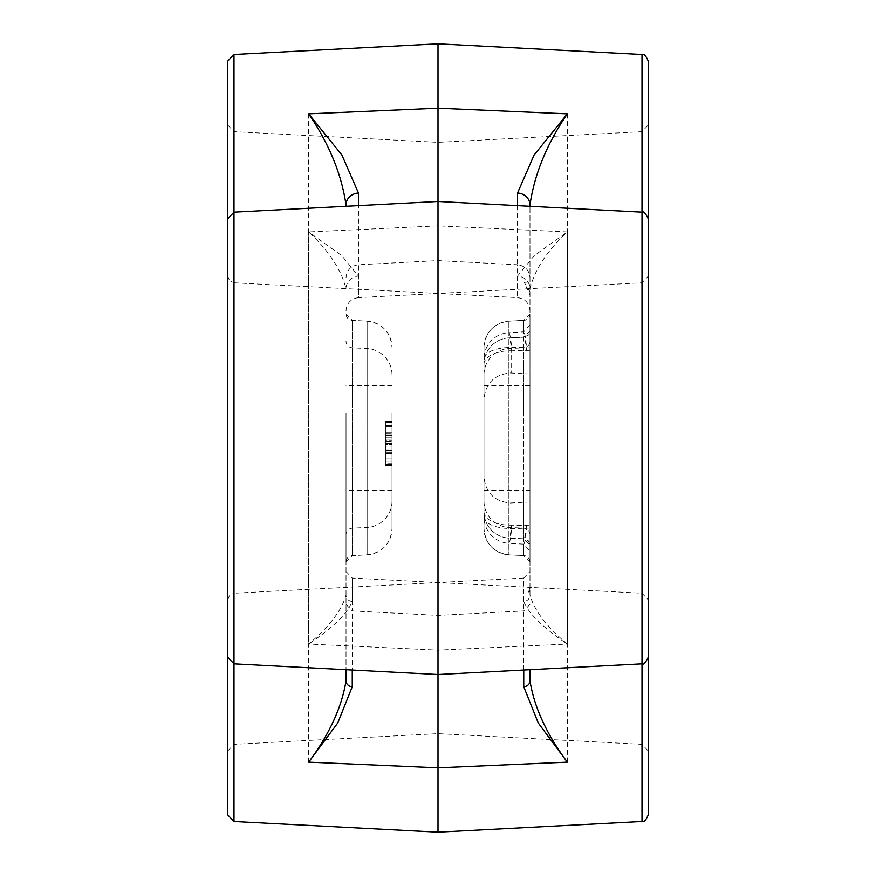 <?xml version="1.0" encoding="UTF-8"?>
<svg xmlns="http://www.w3.org/2000/svg" width="876" height="876" viewBox="0 0 876 876"><rect width="100%" height="100%" fill="white"/><g stroke="black" fill="none" stroke-linecap="round" stroke-linejoin="round"><path stroke-width="0.66" stroke-dasharray="4.38 3.29" d="M648.24 657.263L648.24 61.057M227.76 61.057L227.76 657.263M227.76 218.737L227.76 814.943M346.02 438L346.02 669.702L346.02 438M438 832.2L438 43.8M438 674.52L438 582.54L438 674.52M648.24 814.943L648.24 218.737M567.341 644.057C546.744 626.745 534.294 610.441 529.98 595.122L529.98 206.298L529.98 595.122A6.57 6.34 0 0 1 523.749 601.451C528.491 613.485 543.01 627.687 567.341 644.057L567.341 231.943L534.174 255.715L517.53 276.115A13.14 12.713 180 0 1 529.98 288.806C534.601 269.83 547.062 250.875 567.341 231.943L438 225.866L438 201.48L438 293.46L438 225.866L308.659 231.943C328.938 250.875 341.399 269.83 346.02 288.806A13.14 12.713 180 0 1 358.47 276.115L341.826 255.715L308.659 231.943L308.659 644.057C332.99 627.687 347.509 613.485 352.251 601.451A6.57 6.34 0 0 1 346.02 595.122C341.706 610.441 329.256 626.745 308.659 644.057L438 650.134L567.341 644.057M385.44 463.7L385.44 422.484L385.44 465.485L392.01 465.485L392.01 421.411L392.01 465.485L392.01 421.411L392.01 465.485L392.01 421.411L392.01 465.485L392.01 421.411L392.01 465.485L392.01 421.411L392.01 465.485L392.01 421.411L392.01 465.485L385.44 465.485L385.44 453.122L392.01 453.122L385.44 453.122L385.44 458.925L392.01 458.925L385.44 458.925L385.44 461.192L392.01 461.192L392.01 421.411L392.01 464.411L392.01 421.411L392.01 464.411L392.01 425.714L392.01 461.192L392.01 425.714L392.01 461.192L392.01 425.714L392.01 461.192L392.01 425.714L392.01 461.192L385.44 461.192L385.44 452.323L392.01 452.323L385.44 452.323L385.44 443.453L392.01 443.453L392.01 425.714L392.01 443.453L385.44 443.453L385.44 439.15L392.01 439.15L385.44 439.15L385.44 432.284L392.01 432.284L385.44 432.306L385.44 425.714L392.01 425.714L385.44 425.714L385.44 435.383L392.01 435.383L385.44 435.383L385.44 421.411L392.01 421.411L385.44 421.411L385.44 433.872L392.01 433.872L385.44 433.872L385.44 460.108L392.01 460.108L385.44 460.108L385.44 464.411L392.01 464.411L385.44 464.411L385.44 447.056L392.01 447.056L385.44 447.056L385.44 434.211L392.01 434.211L385.44 434.211L385.44 425.714L385.44 435.383L392.01 435.383L385.44 435.383L385.44 421.411L385.44 460.108L392.01 460.108L385.44 460.108L385.44 464.411L392.01 464.411L385.44 464.411L385.44 425.714L392.01 425.714L385.44 425.714L385.44 432.164L392.01 432.164L385.44 432.164L385.44 421.411L392.01 421.411L385.44 421.411L385.44 440.924L392.01 440.924L385.44 440.924L385.44 444.504L392.01 444.504L385.44 444.504L385.44 451.961L392.01 451.961L385.44 451.961L385.44 465.485L392.01 465.485L385.44 465.485L385.44 453.659L392.01 453.659L385.44 453.659L385.44 461.192L385.44 450.56L392.01 450.56L385.44 450.56L385.44 441.296L392.01 441.296L385.44 441.296L385.44 443.453L385.44 422.484L392.01 422.484L385.44 422.484L385.44 426.787L392.01 426.787L385.44 426.787L385.44 437.814L392.01 437.814L385.44 437.814L385.44 436.993L392.01 436.993L385.44 436.993L385.44 450.713L392.01 450.713L385.44 450.713L385.44 465.485L385.44 453.122L392.01 453.122L385.44 453.122L385.44 461.192L392.01 461.192L385.44 461.192L385.44 443.453L392.01 443.453L385.44 443.453L385.44 432.284L392.01 432.284L385.44 432.306L385.44 425.714L385.44 432.164L392.01 432.164L385.44 432.164L385.44 421.411L385.44 465.485L392.01 465.485L385.44 465.485L385.44 453.659L392.01 453.659L385.44 453.659L385.44 461.192L385.44 422.484L392.01 422.484L385.44 422.484L385.44 426.787L392.01 426.787L385.44 426.787L385.44 465.485L385.44 443.464L385.44 465.485L392.01 465.485L385.44 465.485L385.44 463.7L392.01 463.7M392.01 413.122L392.01 528.622L392.01 413.122L352.251 413.122L352.251 320.353L352.251 555.647L352.251 413.122L346.02 413.122L346.02 562.206L346.02 413.122M529.98 324.908L523.749 331.862L508.89 332.694L508.89 321.142C493.659 323.31 485.359 332.059 483.99 347.378L483.99 528.622L483.99 347.411A26.28 26.258 180 0 1 508.89 321.196L523.749 320.419L523.749 331.862A26.28 2.179 86.8 0 1 526.509 347.115L529.98 346.907L529.98 313.794L529.98 562.206L529.98 346.907M529.98 350.323L511.65 350.838L511.65 373.012L511.65 347.52A26.28 2.223 86.8 0 0 508.89 332.694A26.28 26.258 180 0 0 483.99 358.919A26.28 11.41 0 0 1 510.27 347.509A26.28 11.41 0 0 1 511.65 347.52L526.509 347.115M483.99 501.192A26.28 26.258 0 0 0 508.89 527.407L523.749 528.195L523.749 538.795A26.28 2.3 92.8 0 0 523.848 538.817L528.37 540.82L529.98 544.949L523.749 538.795L508.89 538.072L508.89 337.928A26.28 2.343 -92.8 0 1 508.989 337.906A26.28 26.28 0 0 0 483.99 364.153A26.28 26.258 0 0 1 508.89 337.928L523.749 337.205L529.98 331.051L528.414 335.136L523.848 337.183A26.28 2.3 -92.8 0 1 526.509 350.52M526.509 525.48A26.28 2.3 92.8 0 1 523.848 538.817L508.989 538.094A26.28 2.343 92.8 0 1 508.89 538.072A26.28 26.258 180 0 1 483.99 511.847A26.28 13.337 180 0 0 510.27 525.184A26.28 13.337 180 0 0 511.65 525.162L529.98 525.677M523.749 670.03L523.749 578.04L233.991 593.227L233.991 438L233.991 744.337L233.991 438L233.991 593.227L229.6 595.231L227.76 599.797M529.98 604.396L523.749 610.922L438 615.39L352.251 610.922L352.251 670.03M517.53 276.115L517.53 297.632L517.53 264.76L438 260.61L358.47 264.76L358.47 297.632L642.009 282.773L642.009 821.513M529.98 310.761C529.29 303.096 525.14 298.716 517.53 297.632L233.991 282.773L233.991 663.833L233.991 54.487M529.98 291.686L524.122 282.302L529.98 295.037M517.53 205.652L517.53 264.76C525.151 265.833 529.301 270.191 529.98 277.812M529.98 587.697C527.494 595.1 527.494 595.877 529.98 590.03L527.79 593.895L529.98 594.005M523.749 601.451L523.749 578.04L529.98 571.481M529.98 529.093L511.65 528.48A26.28 11.41 0 0 1 510.27 528.491A26.28 11.41 0 0 1 483.99 517.081A26.28 26.258 0 0 0 508.89 543.306A26.28 2.223 -86.8 0 0 511.65 528.48L511.65 525.162A26.28 2.343 92.8 0 1 508.989 538.094A26.28 26.28 0 0 1 483.99 511.847M483.99 385.736L523.749 385.736L523.749 320.353L508.89 321.142L508.89 554.858L508.89 543.306L523.749 544.138L529.98 551.092M346.02 571.481L352.251 578.04L642.009 593.227L648.24 599.797M346.02 310.761C346.71 303.085 350.86 298.716 358.47 297.632L358.47 276.115M346.02 277.812C346.71 270.191 350.86 265.833 358.47 264.76L358.47 205.652M346.02 604.396L352.251 610.922L352.251 578.04L352.251 601.451M385.44 421.411L385.44 443.464L385.44 421.411L392.01 421.411L385.44 421.411L385.44 461.192L385.44 425.714L385.44 443.453L392.01 443.464L385.44 443.464L392.01 443.453L385.44 443.464L385.44 465.485L385.44 421.411L385.44 461.192L392.01 461.192L385.44 461.192L385.44 453.987L392.01 453.987L385.44 453.987L385.44 425.714L392.01 425.714L385.44 425.714L385.44 443.453L392.01 443.464L385.44 443.453L385.44 465.485L385.44 421.411L392.01 421.411L385.44 421.411L385.44 461.192L385.44 425.714L385.44 443.453L392.01 443.464L385.44 443.464L392.01 443.453L385.44 443.464L385.44 465.485L385.44 421.411L385.44 461.192L392.01 461.192L385.44 461.192L385.44 453.987L392.01 453.987L385.44 453.987L385.44 425.714L392.01 425.714L385.44 425.714L385.44 443.453L392.01 443.464L385.44 443.453L385.44 465.485L392.01 465.485L385.44 465.485L385.44 421.411L392.01 421.411M385.44 426.787L392.01 426.787L385.44 426.787M385.44 422.484L392.01 422.484L385.44 422.484M385.44 443.453L385.44 425.714L385.44 443.453L392.01 443.464L385.44 443.453M385.44 425.714L392.01 425.714M385.44 461.192L392.01 461.192M385.44 453.987L392.01 453.987M529.98 562.14A6.57 6.559 0 0 0 523.749 555.581L508.89 554.858C493.659 552.69 485.359 543.941 483.99 528.622A26.28 26.258 0 0 0 508.89 554.804L523.749 555.581L523.749 544.138A26.28 2.179 -86.8 0 0 526.509 528.885M483.99 364.153A26.28 13.337 180 0 1 510.27 350.816A26.28 13.337 180 0 1 511.65 350.838A26.28 2.343 -92.8 0 0 508.989 337.906L523.848 337.183A26.28 2.3 -92.8 0 0 523.749 337.205L523.749 347.805A6.57 6.559 180 0 0 529.98 341.257M233.991 821.513L233.991 131.663L233.991 438L233.991 282.773L229.6 280.769L227.76 276.203M308.659 762.142L308.659 113.858M642.009 54.487L642.009 438L642.009 131.663L642.009 438L642.009 282.773L648.24 276.203M567.341 113.858L567.341 762.142M529.98 534.743A6.57 6.559 0 0 0 523.749 528.195L523.749 462.878L483.99 462.878M529.98 313.794L523.749 320.419A6.57 6.559 180 0 0 529.98 313.86M483.99 490.264L523.749 490.264L523.749 385.736L529.98 385.736M529.98 562.206L523.749 555.647L523.749 490.264L529.98 490.264M483.99 413.122L523.749 413.122L523.749 462.878L529.98 462.878M483.99 374.808A26.28 26.258 180 0 1 508.89 348.593L523.749 347.805L523.749 413.122L529.98 413.122M346.02 313.794L352.251 320.353L367.11 321.142C382.341 323.31 390.641 332.059 392.01 347.378A26.28 26.258 0 0 0 367.11 321.196L367.11 554.858L367.11 321.142L352.251 320.419A6.57 6.559 -0 0 1 346.02 313.86M392.01 385.736L346.02 385.736M392.01 374.808A26.28 26.258 180 0 0 367.11 348.593L352.251 347.805A6.57 6.559 0 0 1 346.02 341.257M392.01 462.878L346.02 462.878M392.01 501.192A26.28 26.258 180 0 1 367.11 527.407L352.251 528.195A6.57 6.559 180 0 0 346.02 534.743M346.02 562.206L352.251 555.647L367.11 554.858C382.341 552.69 390.641 543.941 392.01 528.622A26.28 26.258 0 0 1 367.11 554.804L352.251 555.581A6.57 6.559 180 0 0 346.02 562.14M392.01 490.264L346.02 490.264M385.44 448.917L392.01 448.917L385.44 448.917M529.98 373.975L510.27 372.968C494.305 374.534 485.545 383.294 483.99 399.248M529.98 502.025L510.27 503.032C494.305 501.466 485.545 492.706 483.99 476.752M227.76 750.907L233.991 744.337L438 733.65L642.009 744.337L648.24 750.907M227.76 125.093L233.991 131.663L438 142.35L642.009 131.663L648.24 125.093M524.122 282.302L529.98 281.995"/><path stroke-width="1.31" d="M642.009 54.487L438 43.8L438 201.48L642.009 212.167C643.345 210.864 645.426 213.054 648.24 218.737L648.24 657.263C645.426 662.946 643.345 665.136 642.009 663.833L642.009 54.487C643.783 53.425 645.864 55.615 648.24 61.057L648.24 814.943C645.864 820.385 643.783 822.575 642.009 821.513L642.009 663.833L438 674.52L233.991 663.833L227.76 657.263L227.76 61.057L233.991 54.487L233.991 821.513L227.76 814.943L227.76 218.737L233.991 212.167L438 201.48L438 832.2L233.991 821.513M308.659 762.142C329.365 734.274 341.826 707.151 346.02 680.772L346.02 669.702L346.02 680.772A6.57 5.979 0 0 0 352.251 686.74L337.764 722.952L308.659 762.142L438 767.814L567.341 762.142L538.236 722.952L523.749 686.74A6.57 5.979 0 0 0 529.98 680.772L529.98 669.702L529.98 680.772C534.174 707.151 546.635 734.274 567.341 762.142M346.02 206.298L346.02 205.028L346.02 206.298M529.98 206.298L529.98 205.028L529.98 206.298M517.53 193.038L534.086 155.041L567.341 113.858C546.832 143.927 534.382 174.313 529.98 205.028A13.14 12.012 180 0 0 517.53 193.038L517.53 205.652M308.659 113.858L341.914 155.041L358.47 193.038A13.14 12.012 180 0 0 346.02 205.028C341.618 174.313 329.168 143.927 308.659 113.858L438 108.186L567.341 113.858M523.749 686.74L523.749 670.03M358.47 193.038L358.47 205.652M352.251 670.03L352.251 686.74M642.009 821.513L438 832.2M233.991 54.487L438 43.8"/></g></svg>
